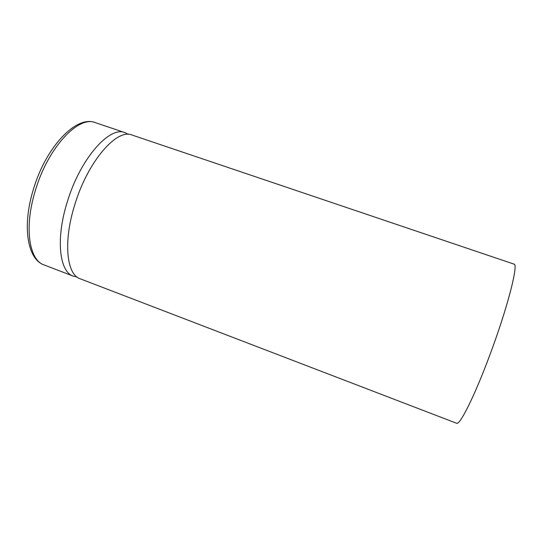 <?xml version="1.0" encoding="UTF-8"?>
<svg xmlns="http://www.w3.org/2000/svg" width="545" height="545" viewBox="0 0 545 545"><rect width="100%" height="100%" fill="white"/><g stroke="black" fill="none" stroke-linecap="round" stroke-linejoin="round"><path stroke-width="0.82" d="M74.829 204.566C62.954 241.898 66.613 274.673 80.197 278.795L456.567 423.24C459.687 425.72 474.484 396.372 489.744 355.272C507.613 307.68 518.813 263.569 513.962 264.1L132.047 135.044C117.08 128.136 87.929 161.075 74.829 204.566M128.402 134.383L125.05 132.673C109.756 125.67 80.326 158.418 67.308 201.834C55.488 239.098 59.446 271.921 73.302 276.151L76.974 276.976M35.439 190.259C23.864 227.224 29.069 260.251 44.07 264.931C27.148 259.222 22.052 225.739 33.395 189.347C45.875 147.007 76.286 114.832 95.389 122.652C78.739 115.213 48.123 147.17 35.439 190.259M44.07 264.931L73.302 276.151M95.389 122.652L125.05 132.673"/></g></svg>
